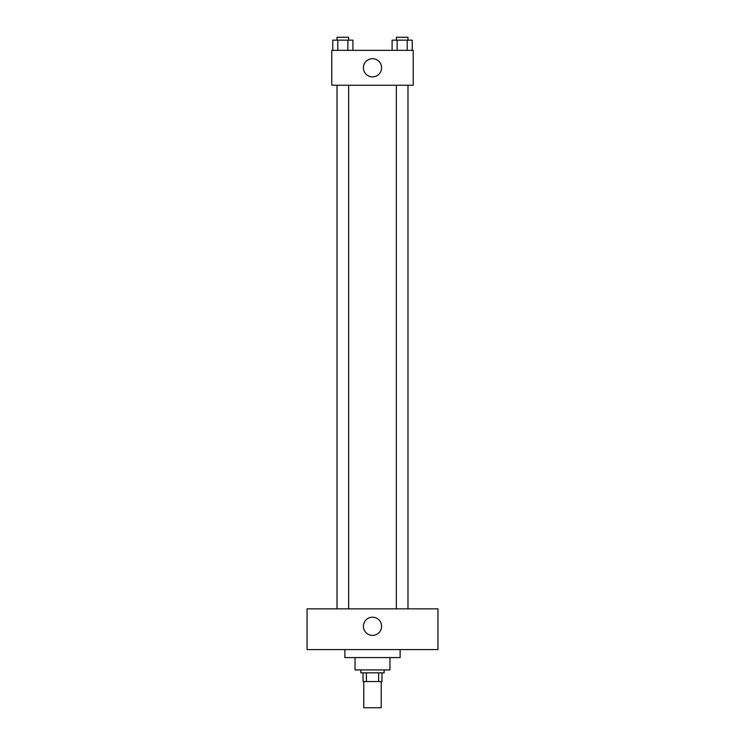 <?xml version="1.0" encoding="UTF-8"?>
<svg xmlns="http://www.w3.org/2000/svg" width="745" height="745" viewBox="0 0 745 745"><rect width="100%" height="100%" fill="white"/><g stroke="black" fill="none" stroke-linecap="round" stroke-linejoin="round"><path stroke-width="1.12" d="M363.774 681.573L363.774 707.75L381.226 707.75L381.226 681.573M378.618 672.847L378.618 681.573L363.048 681.573L363.048 672.847M378.618 681.573L381.952 681.573L381.952 672.847L381.952 681.573M384.131 669.932L384.131 672.847L360.869 672.847L360.869 669.932M366.382 672.847L366.382 681.573M389.952 657.574L389.952 669.932L355.048 669.932L355.048 657.574M400.13 649.575L400.13 657.574L344.87 657.574L344.87 649.575M437.948 649.575L307.052 649.575L307.052 608.851L437.948 608.851L437.948 649.575M372.5 617.214A9.089 9.089 0 0 1 380.369 630.847A9.089 9.089 0 0 1 364.631 630.847A9.089 9.089 0 0 1 372.5 617.214M396.349 608.851L396.349 85.247M348.651 85.247L348.651 608.851M413.224 85.247L331.776 85.247L331.776 50.343L413.224 50.343L413.224 85.247M381.589 67.795A9.089 9.089 0 0 1 367.956 75.664A9.089 9.089 0 0 1 367.956 59.917A9.089 9.089 0 0 1 381.589 67.795M412.246 50.343L412.246 40.155L392.094 40.155L392.094 50.343M407.208 40.155L407.208 50.343M397.132 40.155L397.132 50.343M396.349 40.155L396.349 37.25L407.99 37.25L407.99 40.155M352.906 50.343L352.906 40.155L332.754 40.155L332.754 50.343M347.868 40.155L347.868 50.343M337.792 40.155L337.792 50.343M337.01 40.155L337.01 37.25L348.651 37.25L348.651 40.155M407.99 608.851L407.99 85.247M337.01 85.247L337.01 608.851"/></g></svg>
